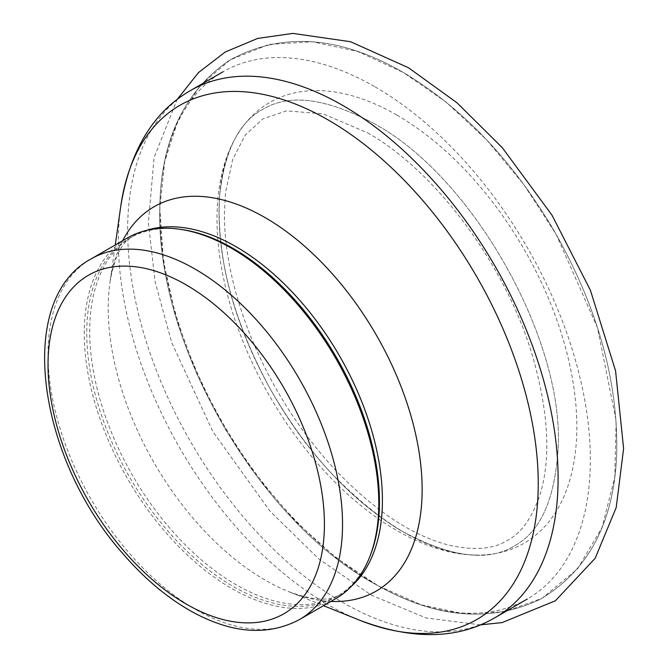 <?xml version="1.0" encoding="UTF-8"?>
<svg xmlns="http://www.w3.org/2000/svg" width="668" height="668" viewBox="0 0 668 668"><rect width="100%" height="100%" fill="white"/><g stroke="black" fill="none" stroke-linecap="round" stroke-linejoin="round"><path stroke-width="0.5" stroke-dasharray="3.34 2.5" d="M335.653 598.678A208.257 120.24 60 0 1 127.396 478.438A208.257 120.24 60 0 1 127.396 237.967M396.909 115.088A254.433 146.902 60 0 1 572 376.109A254.433 146.902 60 0 1 477.495 555.1A254.433 146.902 60 0 1 269.697 396.283A254.433 146.902 60 0 1 236.054 136.915A254.433 146.902 60 0 1 396.909 115.088M375.115 86.898A304.374 175.734 60 0 1 573.962 355.117A304.374 175.734 60 0 1 527.303 599.021A304.374 175.734 60 0 1 222.928 423.287A304.374 175.734 60 0 1 222.928 71.818A304.374 175.734 60 0 1 375.115 86.898M369.813 556.653A206.98 119.497 60 0 1 336.58 596.666A206.98 119.497 60 0 1 129.609 477.161A206.98 119.497 60 0 1 129.609 238.167A206.98 119.497 60 0 1 180.878 229.391M299.406 619.603A208.257 120.24 60 0 1 91.149 499.372A208.257 120.24 60 0 1 91.149 258.892M351.209 586.487A206.98 119.497 60 0 1 339.544 594.954A206.98 119.497 60 0 1 132.565 475.457A206.98 119.497 60 0 1 132.573 236.455A206.98 119.497 60 0 1 145.733 230.585M330.911 601.417A221.968 128.156 60 0 1 288.668 591.648A221.968 128.156 60 0 1 109.995 282.172A221.968 128.156 60 0 1 122.653 240.705M359.726 620.255A296.884 171.409 60 0 1 120.749 206.328M495.063 617.633A304.374 175.734 60 0 1 190.689 441.899A304.374 175.734 60 0 1 190.689 90.439M367.667 132.882C436.421 171.576 507.421 267.066 533.398 359C548.912 414.711 550.966 460.377 539.569 495.982C531.611 518.886 520.556 533.891 506.394 541.005C492.834 549.171 474.004 550.632 449.923 545.372C412.966 536.346 374.381 510.786 334.167 468.677C298.387 429.683 270.289 384.877 249.857 334.276C232.831 290.78 224.356 250.508 224.415 213.451L225.492 192.877L232.689 159.435L245.139 135.237L262.958 118.787L286.572 110.855L323.095 113.861L367.667 132.882M480.359 624.864L426.067 617.958L371.408 595.205L318.903 558.999L269.989 511.187L212.892 431.645L171.734 342.651L155.126 281.812L148.363 222.887L154.099 157.548L177.078 99.557M477.495 555.1C432.58 554.749 383.332 526.91 329.767 471.608C278.139 416.047 237.724 337.382 224.465 267.167C214.578 210.554 218.444 167.134 236.054 136.915M373.796 123.43C474.981 177.797 566.915 345.573 557.813 452.854C554.089 500.641 540.02 531.411 515.604 545.171C488.6 562.64 449.915 557.538 399.564 529.849C349.164 498.821 305.752 451.309 269.329 387.331C232.881 319.454 216.248 256.345 219.421 198.012C224.122 151.235 238.894 121.526 263.726 108.867C289.854 93.453 326.543 98.305 373.796 123.43C474.981 177.797 566.915 345.573 557.813 452.854C554.089 500.641 540.02 531.411 515.604 545.171C488.6 562.64 449.915 557.538 399.564 529.849C349.164 498.821 305.752 451.309 269.329 387.331C232.881 319.454 216.248 256.345 219.421 198.012C224.122 151.235 238.894 121.526 263.726 108.867C289.854 93.453 326.543 98.305 373.796 123.43M403.046 72.311C462.665 107.849 513.208 160.996 554.665 231.771C598.035 308.224 618.702 382.898 616.647 455.793C613.608 523.061 588.149 570.881 540.253 599.263C490.22 623.144 435.561 618.301 376.268 584.734C261.004 523.077 156.629 347.727 159.786 209.677C160.378 141.616 183.5 91.9 229.132 60.521C281.311 31.58 339.277 35.513 403.046 72.311C462.665 107.849 513.208 160.996 554.665 231.771C598.035 308.224 618.702 382.898 616.647 455.793C613.608 523.061 588.149 570.881 540.253 599.263C490.22 623.144 435.561 618.301 376.268 584.734C261.004 523.077 156.629 347.727 159.786 209.677C160.378 141.616 183.5 91.9 229.132 60.521C281.311 31.58 339.277 35.513 403.046 72.311C462.665 107.849 513.208 160.996 554.665 231.771C598.035 308.224 618.702 382.898 616.647 455.793C613.608 523.061 588.149 570.881 540.253 599.263C490.22 623.144 435.561 618.301 376.268 584.734C261.004 523.077 156.629 347.727 159.786 209.677C160.378 141.616 183.5 91.9 229.132 60.521C281.311 31.58 339.277 35.513 403.046 72.311L357.614 51.453L312.44 41.767L269.137 44.372L230.126 59.911L199.982 85.688L178.022 120.273L164.679 161.673L159.802 208.291L163.577 261.889L176.168 317.935L196.993 374.397L225.183 429.115L257.923 477.729L295.198 521.057L335.754 557.538L378.305 585.869L421.166 604.807L463.726 613.758L504.649 611.804L541.982 598.328L577.511 568.919L601.985 527.595L614.769 477.461L616.163 420.974L597.476 327.687L556.143 234.343L523.804 184.51L486.646 139.837L445.948 101.97L403.046 72.311M336.58 596.666L339.544 594.954C334.117 597.626 323.663 604.34 288.668 591.648L323.529 605.684M129.609 238.167L132.573 236.455C127.538 239.82 116.499 245.515 109.995 282.172L115.272 244.964"/><path stroke-width="1" d="M91.149 258.892L127.396 237.967A208.257 120.24 60 0 1 178.982 229.132A208.257 120.24 60 0 1 231.529 248.279A208.257 120.24 60 0 1 369.095 558.423A208.257 120.24 60 0 1 335.653 598.678L299.406 619.603C268.344 635.994 233.199 633.715 193.97 612.773C168.962 599.188 145.49 579.732 123.547 554.407C37.876 458.807 14.32 299.982 91.149 258.892A208.257 120.24 60 0 1 195.281 269.204A208.257 120.24 60 0 1 331.328 452.729A208.257 120.24 60 0 1 299.406 619.603M178.982 229.132L180.878 229.391A206.98 119.497 60 0 1 233.099 248.421A206.98 119.497 60 0 1 369.813 556.653L369.095 558.423M186.213 284.902A195.44 112.842 60 0 1 305.902 593.368A195.44 112.842 60 0 1 66.533 455.175A195.44 112.842 60 0 1 186.213 284.902M145.733 230.585A206.98 119.497 60 0 1 236.054 246.709A206.98 119.497 60 0 1 367.659 417.75A206.98 119.497 60 0 1 351.209 586.487M122.653 240.705A221.968 128.156 60 0 1 265.179 217.651A221.968 128.156 60 0 1 418.494 448.554A221.968 128.156 60 0 1 330.911 601.417M115.272 244.964L120.749 206.328A296.884 171.409 60 0 1 328.314 120.04A296.884 171.409 60 0 1 537.648 465.112A296.884 171.409 60 0 1 359.726 620.255L323.529 605.684M120.749 206.328C129.926 150.459 153.239 111.832 190.689 90.439A304.374 175.734 60 0 1 342.876 105.511A304.374 175.734 60 0 1 541.723 373.729A304.374 175.734 60 0 1 495.063 617.633C457.814 639.368 412.699 640.236 359.726 620.255M177.078 99.557L198.429 72.612L225.241 51.987L257.581 38.452L292.818 33.4L350.558 41.725L408.54 67.785L457.054 102.822L502.328 147.737L551.96 215.113L590.395 290.221L615.562 370.849L623.611 448.529L616.197 507.571L595.146 558.323L555.417 600.766L502.027 622.618L480.359 624.864M495.063 617.633L527.303 599.021M190.689 90.439L222.928 71.818"/></g></svg>
